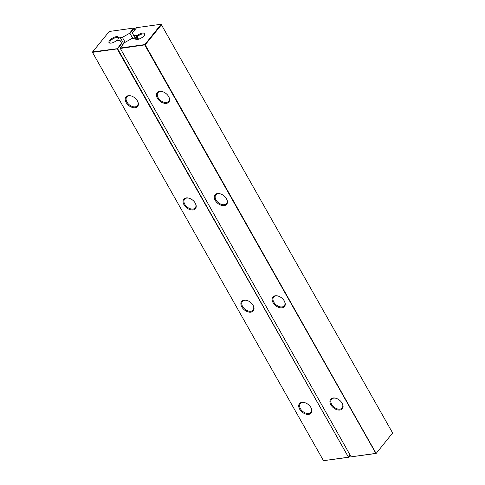 <?xml version="1.0" encoding="UTF-8"?>
<svg xmlns="http://www.w3.org/2000/svg" width="485" height="485" viewBox="0 0 485 485"><rect width="100%" height="100%" fill="white"/><g stroke="black" fill="none" stroke-linecap="round" stroke-linejoin="round"><path stroke-width="0.73" d="M132.872 38.545L129.968 33.416L129.428 33.38L133.745 28.063L109.252 31.476L92.374 52.18L323.495 460.683L348.224 457.24L350.146 455.136M134.048 28.13L134.951 29.73L133.745 28.063L134.133 28.288L129.968 33.416M129.428 33.38L122.372 37.369L120.286 37.66L123.669 43.632M119.959 40.34L121.523 43.129L117.194 48.888L92.459 52.338L92.471 51.889L117.588 48.67L121.753 43.541L122.572 44.984L119.959 40.34L117.873 40.631A2.516 0.988 150.5 0 1 116.891 40.382A2.516 0.988 150.5 0 1 116.855 40.285A5.432 2.14 150.5 0 1 109.889 43.11A5.432 2.14 150.5 0 1 112.653 38.03A5.432 2.14 150.5 0 1 118.431 38.279A5.432 2.14 150.5 0 1 118.37 38.412A2.516 0.988 150.5 0 1 120.286 37.66M323.495 460.683L348.521 457.306L350.2 455.239M117.194 48.888L348.521 457.306L117.588 48.67L117.194 48.888M126.155 102.499A7.505 4.868 -140.9 0 0 135.176 107.725A7.505 4.868 -140.9 0 0 137.461 100.965A7.505 4.868 -140.9 0 0 131.368 96.018A7.505 4.868 -140.9 0 0 126.155 102.499M183.985 204.718A7.505 4.868 -140.9 0 0 193.006 209.938A7.505 4.868 -140.9 0 0 195.291 203.179A7.505 4.868 -140.9 0 0 189.198 198.232A7.505 4.868 -140.9 0 0 183.985 204.718M241.815 306.932A7.505 4.868 -140.9 0 0 250.836 312.152A7.505 4.868 -140.9 0 0 253.121 305.392A7.505 4.868 -140.9 0 0 247.029 300.451A7.505 4.868 -140.9 0 0 241.815 306.932M299.645 409.146A7.505 4.868 -140.9 0 0 308.666 414.366A7.505 4.868 -140.9 0 0 310.952 407.606A7.505 4.868 -140.9 0 0 304.859 402.665A7.505 4.868 -140.9 0 0 299.645 409.146M121.523 43.129L121.753 43.541M116.855 40.285L117.388 40.643M118.504 40.546L117.903 39.485L118.37 38.412M110.301 43.153A4.789 1.885 150.5 0 1 109.828 42.765A4.789 1.885 150.5 0 1 113.066 38.764A4.789 1.885 150.5 0 1 118.17 38.048A4.789 1.885 150.5 0 1 118.231 38.764M125.16 42.298L122.372 37.369M131.544 96.078A6.869 4.456 -140.9 0 0 126.773 97.012A6.869 4.456 -140.9 0 0 126.943 102.056A6.869 4.456 -140.9 0 0 132.278 106.476A6.869 4.456 -140.9 0 0 137.437 105.669A6.869 4.456 -140.9 0 0 137.37 100.801M189.374 198.292A6.869 4.456 -140.9 0 0 184.603 199.226A6.869 4.456 -140.9 0 0 184.773 204.27A6.869 4.456 -140.9 0 0 190.108 208.689A6.869 4.456 -140.9 0 0 195.267 207.883A6.869 4.456 -140.9 0 0 195.2 203.021M247.204 300.506A6.869 4.456 -140.9 0 0 242.433 301.44A6.869 4.456 -140.9 0 0 242.603 306.49A6.869 4.456 -140.9 0 0 247.938 310.909A6.869 4.456 -140.9 0 0 253.097 310.097A6.869 4.456 -140.9 0 0 253.031 305.235M305.035 402.72A6.869 4.456 -140.9 0 0 300.263 403.653A6.869 4.456 -140.9 0 0 300.433 408.703A6.869 4.456 -140.9 0 0 305.768 413.123A6.869 4.456 -140.9 0 0 310.927 412.311A6.869 4.456 -140.9 0 0 310.861 407.448M133.872 35.769L135.958 35.478A2.516 0.988 150.5 0 1 136.94 35.726A2.516 0.988 150.5 0 1 136.982 35.823A5.432 2.14 150.5 0 1 142.626 33.022A5.432 2.14 150.5 0 1 144.845 34.599A5.432 2.14 150.5 0 1 144.209 35.647A5.432 2.14 150.5 0 1 136.303 39.431A5.432 2.14 150.5 0 1 135.46 37.697A2.516 0.988 150.5 0 1 133.545 38.448L131.459 38.739L124.402 42.728L120.086 48.045L144.821 44.602L161.123 24.25L136.631 27.663L132.314 32.98L135.085 37.909M351.11 456.834L375.845 453.39L144.809 45.044L145.203 44.82L120.074 48.488L120.086 48.045L351.11 456.834L376.142 453.457L392.626 432.978L161.123 24.25M136.982 35.823L137.194 36.793A4.789 1.885 150.5 0 1 141.468 34.192A4.789 1.885 150.5 0 1 144.585 34.368A4.789 1.885 150.5 0 1 144.669 34.968M138.558 39.2L137.194 36.793M137.51 39.424L136.503 37.648L135.46 37.697M136.715 39.473A4.789 1.885 150.5 0 1 136.243 39.085A4.789 1.885 150.5 0 1 136.503 37.648M161.208 24.408L392.626 432.978L376.142 453.457L145.203 44.82L161.596 24.626L161.42 24.317M215.201 200.366A7.505 4.868 -140.9 0 0 224.228 205.591A7.505 4.868 -140.9 0 0 226.507 198.832A7.505 4.868 -140.9 0 0 220.414 193.885A7.505 4.868 -140.9 0 0 215.201 200.366M157.37 98.152A7.505 4.868 -140.9 0 0 166.397 103.372A7.505 4.868 -140.9 0 0 168.677 96.618A7.505 4.868 -140.9 0 0 162.584 91.671A7.505 4.868 -140.9 0 0 157.37 98.152M273.031 302.585A7.505 4.868 -140.9 0 0 282.058 307.805A7.505 4.868 -140.9 0 0 284.337 301.046A7.505 4.868 -140.9 0 0 278.244 296.099A7.505 4.868 -140.9 0 0 273.031 302.585M330.861 404.799A7.505 4.868 -140.9 0 0 339.888 410.019A7.505 4.868 -140.9 0 0 342.167 403.259A7.505 4.868 -140.9 0 0 336.075 398.312A7.505 4.868 -140.9 0 0 330.861 404.799M220.59 193.939A6.869 4.456 -140.9 0 0 215.819 194.873A6.869 4.456 -140.9 0 0 215.989 199.923A6.869 4.456 -140.9 0 0 221.324 204.343A6.869 4.456 -140.9 0 0 226.483 203.53A6.869 4.456 -140.9 0 0 226.416 198.668M162.76 91.726A6.869 4.456 -140.9 0 0 157.989 92.659A6.869 4.456 -140.9 0 0 158.158 97.709A6.869 4.456 -140.9 0 0 163.493 102.129A6.869 4.456 -140.9 0 0 168.653 101.316A6.869 4.456 -140.9 0 0 168.586 96.454M278.42 296.159A6.869 4.456 -140.9 0 0 273.649 297.093A6.869 4.456 -140.9 0 0 273.819 302.137A6.869 4.456 -140.9 0 0 279.154 306.556A6.869 4.456 -140.9 0 0 284.313 305.75A6.869 4.456 -140.9 0 0 284.246 300.882M336.25 398.373A6.869 4.456 -140.9 0 0 331.479 399.307A6.869 4.456 -140.9 0 0 331.649 404.351A6.869 4.456 -140.9 0 0 336.984 408.77A6.869 4.456 -140.9 0 0 342.143 407.964A6.869 4.456 -140.9 0 0 342.077 403.102M135.958 35.478L138.128 39.309"/></g></svg>
